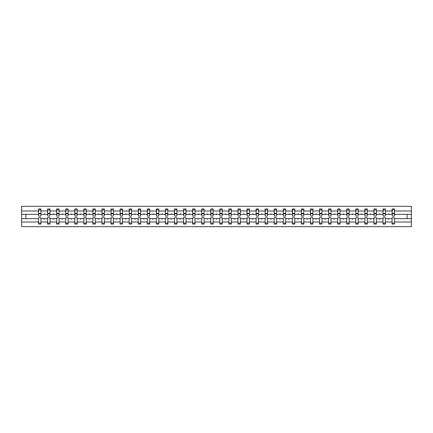 <?xml version="1.0" encoding="UTF-8"?>
<svg xmlns="http://www.w3.org/2000/svg" width="433" height="433" viewBox="0 0 433 433"><rect width="100%" height="100%" fill="white"/><g stroke="black" fill="none" stroke-linecap="round" stroke-linejoin="round"><path stroke-width="0.65" d="M392.054 222.005L385.43 222.005L385.43 217.777L382.994 217.777L382.994 222.005L376.369 222.005L376.369 217.777L373.928 217.777L373.928 222.005L367.303 222.005L367.303 217.777L364.862 217.777L364.862 222.005L358.237 222.005L358.237 217.777L355.796 217.777L355.796 222.005L349.171 222.005L349.171 217.777L346.73 217.777L346.73 222.005L340.105 222.005L340.105 217.777L337.664 217.777L337.664 222.005L331.039 222.005L331.039 217.777L328.598 217.777L328.598 222.005L321.973 222.005L321.973 217.777L319.532 217.777L319.532 222.005L312.907 222.005L312.907 217.777L310.466 217.777L310.466 222.005L303.842 222.005L303.842 217.777L301.4 217.777L301.4 222.005L294.776 222.005L294.776 217.777L292.335 217.777L292.335 222.005L285.71 222.005L285.71 217.777L283.269 217.777L283.269 222.005L276.644 222.005L276.644 217.777L274.203 217.777L274.203 222.005L267.583 222.005L267.583 217.777L265.142 217.777L265.142 222.005L258.517 222.005L258.517 217.777L256.076 217.777L256.076 222.005L249.451 222.005L249.451 217.777L247.01 217.777L247.01 222.005L240.385 222.005L240.385 217.777L237.944 217.777L237.944 222.005L231.319 222.005L231.319 217.777L228.878 217.777L228.878 222.005L222.253 222.005L222.253 217.777L219.812 217.777L219.812 222.005L213.188 222.005L213.188 217.777L210.747 217.777L210.747 222.005L204.122 222.005L204.122 217.777L201.681 217.777L201.681 222.005L195.056 222.005L195.056 217.777L192.615 217.777L192.615 222.005L185.99 222.005L185.99 217.777L183.549 217.777L183.549 222.005L176.924 222.005L176.924 217.777L174.483 217.777L174.483 222.005L167.858 222.005L167.858 217.777L165.417 217.777L165.417 222.005L158.797 222.005L158.797 217.777L156.356 217.777L156.356 222.005L149.731 222.005L149.731 217.777L147.29 217.777L147.29 222.005L140.665 222.005L140.665 217.777L138.224 217.777L138.224 222.005L131.6 222.005L131.6 217.777L129.158 217.777L129.158 222.005L122.534 222.005L122.534 217.777L120.093 217.777L120.093 222.005L113.468 222.005L113.468 217.777L111.027 217.777L111.027 222.005L104.402 222.005L104.402 217.777L101.961 217.777L101.961 222.005L95.336 222.005L95.336 217.777L92.895 217.777L92.895 222.005L86.27 222.005L86.27 217.777L83.829 217.777L83.829 222.005L77.204 222.005L77.204 217.777L74.763 217.777L74.763 222.005L68.138 222.005L68.138 217.777L65.697 217.777L65.697 222.005L59.072 222.005L59.072 217.777L56.631 217.777L56.631 222.005L50.006 222.005L50.006 217.777L47.57 217.777L47.57 218.649L40.946 218.649L40.946 217.777L38.505 217.777L38.505 222.005L21.65 222.005L21.65 226.67L411.35 226.67L411.35 222.005L394.495 222.005L394.495 224.056L392.054 224.056L392.054 218.649L388.39 218.649L388.601 219.233L389.099 218.649M394.495 222.005L394.495 217.777L392.054 217.777L392.054 218.649M411.35 222.005L411.35 214.351L394.495 214.351L394.495 208.944L392.054 208.944L392.054 210.995L385.43 210.995L385.316 215.223M392.174 215.223L392.054 210.995M382.994 222.005L382.994 224.056L385.43 224.056L385.43 222.005M385.43 210.995L385.43 208.944L382.994 208.944L382.994 210.995L376.369 210.995L376.25 215.223M383.108 215.223L382.994 210.995M373.928 222.005L373.928 224.056L376.369 224.056L376.369 222.005M376.369 210.995L376.369 208.944L373.928 208.944L373.928 210.995L367.303 210.995L367.184 215.223M374.042 215.223L373.928 210.995M364.862 222.005L364.862 224.056L367.303 224.056L367.303 222.005M367.303 210.995L367.303 208.944L364.862 208.944L364.862 210.995L358.237 210.995L358.118 215.223M364.976 215.223L364.862 210.995M355.796 222.005L355.796 224.056L358.237 224.056L358.237 222.005M358.237 210.995L358.237 208.944L355.796 208.944L355.796 210.995L349.171 210.995L349.052 215.223M355.91 215.223L355.796 210.995M346.73 222.005L346.73 224.056L349.171 224.056L349.171 222.005M349.171 210.995L349.171 208.944L346.73 208.944L346.73 210.995L340.105 210.995L339.986 215.223M346.844 215.223L346.73 210.995M337.664 222.005L337.664 224.056L340.105 224.056L340.105 222.005M340.105 210.995L340.105 208.944L337.664 208.944L337.664 210.995L331.039 210.995L330.92 215.223M337.778 215.223L337.664 210.995M328.598 222.005L328.598 224.056L331.039 224.056L331.039 222.005M331.039 210.995L331.039 208.944L328.598 208.944L328.598 210.995L321.973 210.995L321.86 215.223M328.712 215.223L328.598 210.995M319.532 222.005L319.532 224.056L321.973 224.056L321.973 222.005M321.973 210.995L321.973 208.944L319.532 208.944L319.532 210.995L312.907 210.995L312.794 215.223M319.651 215.223L319.532 210.995M310.466 222.005L310.466 224.056L312.907 224.056L312.907 222.005M312.907 210.995L312.907 208.944L310.466 208.944L310.466 210.995L303.842 210.995L303.728 215.223M310.585 215.223L310.466 210.995M301.4 222.005L301.4 224.056L303.842 224.056L303.842 222.005M303.842 210.995L303.842 208.944L301.4 208.944L301.4 210.995L294.776 210.995L294.662 215.223M301.52 215.223L301.4 210.995M292.335 222.005L292.335 224.056L294.776 224.056L294.776 222.005M294.776 210.995L294.776 208.944L292.335 208.944L292.335 210.995L285.71 210.995L285.596 215.223M292.454 215.223L292.335 210.995M283.269 222.005L283.269 224.056L285.71 224.056L285.71 222.005M285.71 210.995L285.71 208.944L283.269 208.944L283.269 210.995L276.644 210.995L276.53 215.223M283.388 215.223L283.269 210.995M274.203 222.005L274.203 224.056L276.644 224.056L276.644 222.005M276.644 210.995L276.644 208.944L274.203 208.944L274.203 210.995L267.583 210.995L267.464 215.223M274.322 215.223L274.203 210.995M265.142 222.005L265.142 224.056L267.583 224.056L267.583 222.005M267.583 210.995L267.583 208.944L265.142 208.944L265.142 210.995L258.517 210.995L258.398 215.223M265.256 215.223L265.142 210.995M256.076 222.005L256.076 224.056L258.517 224.056L258.517 222.005M258.517 210.995L258.517 208.944L256.076 208.944L256.076 210.995L249.451 210.995L249.332 215.223M256.19 215.223L256.076 210.995M247.01 222.005L247.01 224.056L249.451 224.056L249.451 222.005M249.451 210.995L249.451 208.944L247.01 208.944L247.01 210.995L240.385 210.995L240.266 215.223M247.124 215.223L247.01 210.995M237.944 222.005L237.944 224.056L240.385 224.056L240.385 222.005M240.385 210.995L240.385 208.944L237.944 208.944L237.944 210.995L231.319 210.995L231.2 215.223M238.058 215.223L237.944 210.995M228.878 222.005L228.878 224.056L231.319 224.056L231.319 222.005M231.319 210.995L231.319 208.944L228.878 208.944L228.878 210.995L222.253 210.995L222.134 215.223M228.992 215.223L228.878 210.995M219.812 222.005L219.812 224.056L222.253 224.056L222.253 222.005M222.253 210.995L222.253 208.944L219.812 208.944L219.812 210.995L213.188 210.995L213.074 215.223M219.926 215.223L219.812 210.995M210.747 222.005L210.747 224.056L213.188 224.056L213.188 222.005M213.188 210.995L213.188 208.944L210.747 208.944L210.747 210.995L204.122 210.995L204.008 215.223M210.866 215.223L210.747 210.995M201.681 222.005L201.681 224.056L204.122 224.056L204.122 222.005M204.122 210.995L204.122 208.944L201.681 208.944L201.681 210.995L195.056 210.995L194.942 215.223M201.8 215.223L201.681 210.995M192.615 222.005L192.615 224.056L195.056 224.056L195.056 222.005M195.056 210.995L195.056 208.944L192.615 208.944L192.615 210.995L185.99 210.995L185.876 215.223M192.734 215.223L192.615 210.995M183.549 222.005L183.549 224.056L185.99 224.056L185.99 222.005M185.99 210.995L185.99 208.944L183.549 208.944L183.549 210.995L176.924 210.995L176.81 215.223M183.668 215.223L183.549 210.995M174.483 222.005L174.483 224.056L176.924 224.056L176.924 222.005M176.924 210.995L176.924 208.944L174.483 208.944L174.483 210.995L167.858 210.995L167.744 215.223M174.602 215.223L174.483 210.995M165.417 222.005L165.417 224.056L167.858 224.056L167.858 222.005M167.858 210.995L167.858 208.944L165.417 208.944L165.417 210.995L158.797 210.995L158.678 215.223M165.536 215.223L165.417 210.995M156.356 222.005L156.356 224.056L158.797 224.056L158.797 222.005M158.797 210.995L158.797 208.944L156.356 208.944L156.356 210.995L149.731 210.995L149.612 215.223M156.47 215.223L156.356 210.995M147.29 222.005L147.29 224.056L149.731 224.056L149.731 222.005M149.731 210.995L149.731 208.944L147.29 208.944L147.29 210.995L140.665 210.995L140.546 215.223M147.404 215.223L147.29 210.995M138.224 222.005L138.224 224.056L140.665 224.056L140.665 222.005M140.665 210.995L140.665 208.944L138.224 208.944L138.224 210.995L131.6 210.995L131.48 215.223M138.338 215.223L138.224 210.995M129.158 222.005L129.158 224.056L131.6 224.056L131.6 222.005M131.6 210.995L131.6 208.944L129.158 208.944L129.158 210.995L122.534 210.995L122.415 215.223M129.272 215.223L129.158 210.995M120.093 222.005L120.093 224.056L122.534 224.056L122.534 222.005M122.534 210.995L122.534 208.944L120.093 208.944L120.093 210.995L113.468 210.995L113.349 215.223M120.206 215.223L120.093 210.995M111.027 222.005L111.027 224.056L113.468 224.056L113.468 222.005M113.468 210.995L113.468 208.944L111.027 208.944L111.027 210.995L104.402 210.995L104.288 215.223M111.14 215.223L111.027 210.995M101.961 222.005L101.961 224.056L104.402 224.056L104.402 222.005M104.402 210.995L104.402 208.944L101.961 208.944L101.961 210.995L95.336 210.995L95.222 215.223M102.08 215.223L101.961 210.995M92.895 222.005L92.895 224.056L95.336 224.056L95.336 222.005M95.336 210.995L95.336 208.944L92.895 208.944L92.895 210.995L86.27 210.995L86.156 215.223M93.014 215.223L92.895 210.995M83.829 222.005L83.829 224.056L86.27 224.056L86.27 222.005M86.27 210.995L86.27 208.944L83.829 208.944L83.829 210.995L77.204 210.995L77.09 215.223M83.948 215.223L83.829 210.995M74.763 222.005L74.763 224.056L77.204 224.056L77.204 222.005M77.204 210.995L77.204 208.944L74.763 208.944L74.763 210.995L68.138 210.995L68.024 215.223M74.882 215.223L74.763 210.995M65.697 222.005L65.697 224.056L68.138 224.056L68.138 222.005M68.138 210.995L68.138 208.944L65.697 208.944L65.697 210.995L59.072 210.995L58.958 215.223M65.816 215.223L65.697 210.995M56.631 222.005L56.631 224.056L59.072 224.056L59.072 222.005M59.072 210.995L59.072 208.944L56.631 208.944L56.631 210.995L50.006 210.995L49.892 215.223M56.75 215.223L56.631 210.995M50.006 222.005L50.006 224.056L47.57 224.056L47.57 218.649M50.006 210.995L50.006 208.944L47.57 208.944L47.57 210.995L40.946 210.995L40.946 208.944L38.505 208.944L38.505 210.995L21.65 210.995L21.65 206.33L411.35 206.33L411.35 210.995L394.495 210.995M47.684 215.223L47.57 210.995M38.505 222.005L38.505 224.056L40.946 224.056L40.946 218.649M38.618 215.223L38.505 210.995M394.495 214.351L394.382 215.223M47.57 222.005L40.946 222.005M388.39 218.649L385.43 218.649M392.054 214.351L389.099 214.351L388.888 213.767L388.39 214.351L385.43 214.351M388.39 214.351L389.099 214.351M379.324 218.649L379.535 219.233L380.033 218.649L376.369 218.649M382.994 218.649L380.033 218.649M382.994 214.351L380.033 214.351L379.822 213.767L379.324 214.351L376.369 214.351M379.324 214.351L380.033 214.351M370.258 218.649L370.469 219.233L370.973 218.649L367.303 218.649M373.928 218.649L370.973 218.649M373.928 214.351L370.973 214.351L370.756 213.767L370.258 214.351L367.303 214.351M370.258 214.351L370.973 214.351M361.192 218.649L361.403 219.233L361.907 218.649L358.237 218.649M364.862 218.649L361.907 218.649M364.862 214.351L361.907 214.351L361.696 213.767L361.192 214.351L358.237 214.351M361.192 214.351L361.907 214.351M352.126 218.649L352.338 219.233L352.841 218.649L349.171 218.649M355.796 218.649L352.841 218.649M355.796 214.351L352.841 214.351L352.63 213.767L352.126 214.351L349.171 214.351M352.126 214.351L352.841 214.351M343.06 218.649L343.272 219.233L343.775 218.649L340.105 218.649M346.73 218.649L343.775 218.649M346.73 214.351L343.775 214.351L343.564 213.767L343.06 214.351L340.105 214.351M343.06 214.351L343.775 214.351M333.995 218.649L334.206 219.233L334.709 218.649L331.039 218.649M337.664 218.649L334.709 218.649M337.664 214.351L334.709 214.351L334.498 213.767L333.995 214.351L331.039 214.351M333.995 214.351L334.709 214.351M324.929 218.649L325.14 219.233L325.643 218.649L321.973 218.649M328.598 218.649L325.643 218.649M328.598 214.351L325.643 214.351L325.432 213.767L324.929 214.351L321.973 214.351M324.929 214.351L325.643 214.351M315.863 218.649L316.074 219.233L316.577 218.649L312.907 218.649M319.532 218.649L316.577 218.649M319.532 214.351L316.577 214.351L316.366 213.767L315.863 214.351L312.907 214.351M315.863 214.351L316.577 214.351M306.797 218.649L307.008 219.233L307.511 218.649L303.842 218.649M310.466 218.649L307.511 218.649M310.466 214.351L307.511 214.351L307.3 213.767L306.797 214.351L303.842 214.351M306.797 214.351L307.511 214.351M297.731 218.649L297.942 219.233L298.445 218.649L294.776 218.649M301.4 218.649L298.445 218.649M301.4 214.351L298.445 214.351L298.234 213.767L297.731 214.351L294.776 214.351M297.731 214.351L298.445 214.351M288.665 218.649L288.881 219.233L289.379 218.649L285.71 218.649M292.335 218.649L289.379 218.649M292.335 214.351L289.379 214.351L289.168 213.767L288.665 214.351L285.71 214.351M288.665 214.351L289.379 214.351M279.604 218.649L279.815 219.233L280.313 218.649L276.644 218.649M283.269 218.649L280.313 218.649M283.269 214.351L280.313 214.351L280.102 213.767L279.604 214.351L276.644 214.351M279.604 214.351L280.313 214.351M270.538 218.649L270.749 219.233L271.247 218.649L267.583 218.649M274.203 218.649L271.247 218.649M274.203 214.351L271.247 214.351L271.036 213.767L270.538 214.351L267.583 214.351M270.538 214.351L271.247 214.351M261.472 218.649L261.684 219.233L262.187 218.649L258.517 218.649M265.142 218.649L262.187 218.649M265.142 214.351L262.187 214.351L261.97 213.767L261.472 214.351L258.517 214.351M261.472 214.351L262.187 214.351M252.407 218.649L252.618 219.233L253.121 218.649L249.451 218.649M256.076 218.649L253.121 218.649M256.076 214.351L253.121 214.351L252.91 213.767L252.407 214.351L249.451 214.351M252.407 214.351L253.121 214.351M243.341 218.649L243.552 219.233L244.055 218.649L240.385 218.649M247.01 218.649L244.055 218.649M247.01 214.351L244.055 214.351L243.844 213.767L243.341 214.351L240.385 214.351M243.341 214.351L244.055 214.351M234.275 218.649L234.486 219.233L234.989 218.649L231.319 218.649M237.944 218.649L234.989 218.649M237.944 214.351L234.989 214.351L234.778 213.767L234.275 214.351L231.319 214.351M234.275 214.351L234.989 214.351M225.209 218.649L225.42 219.233L225.923 218.649L222.253 218.649M228.878 218.649L225.923 218.649M228.878 214.351L225.923 214.351L225.712 213.767L225.209 214.351L222.253 214.351M225.209 214.351L225.923 214.351M216.143 218.649L216.354 219.233L216.857 218.649L213.188 218.649M219.812 218.649L216.857 218.649M219.812 214.351L216.857 214.351L216.646 213.767L216.143 214.351L213.188 214.351M216.143 214.351L216.857 214.351M207.077 218.649L207.288 219.233L207.791 218.649L204.122 218.649M210.747 218.649L207.791 218.649M210.747 214.351L207.791 214.351L207.58 213.767L207.077 214.351L204.122 214.351M207.077 214.351L207.791 214.351M198.011 218.649L198.222 219.233L198.725 218.649L195.056 218.649M201.681 218.649L198.725 218.649M201.681 214.351L198.725 214.351L198.514 213.767L198.011 214.351L195.056 214.351M198.011 214.351L198.725 214.351M188.945 218.649L189.156 219.233L189.659 218.649L185.99 218.649M192.615 218.649L189.659 218.649M192.615 214.351L189.659 214.351L189.448 213.767L188.945 214.351L185.99 214.351M188.945 214.351L189.659 214.351M179.879 218.649L180.09 219.233L180.593 218.649L176.924 218.649M183.549 218.649L180.593 218.649M183.549 214.351L180.593 214.351L180.382 213.767L179.879 214.351L176.924 214.351M179.879 214.351L180.593 214.351M170.813 218.649L171.03 219.233L171.528 218.649L167.858 218.649M174.483 218.649L171.528 218.649M174.483 214.351L171.528 214.351L171.316 213.767L170.813 214.351L167.858 214.351M170.813 214.351L171.528 214.351M161.753 218.649L161.964 219.233L162.462 218.649L158.797 218.649M165.417 218.649L162.462 218.649M165.417 214.351L162.462 214.351L162.251 213.767L161.753 214.351L158.797 214.351M161.753 214.351L162.462 214.351M152.687 218.649L152.898 219.233L153.396 218.649L149.731 218.649M156.356 218.649L153.396 218.649M156.356 214.351L153.396 214.351L153.185 213.767L152.687 214.351L149.731 214.351M152.687 214.351L153.396 214.351M143.621 218.649L143.832 219.233L144.335 218.649L140.665 218.649M147.29 218.649L144.335 218.649M147.29 214.351L144.335 214.351L144.119 213.767L143.621 214.351L140.665 214.351M143.621 214.351L144.335 214.351M134.555 218.649L134.766 219.233L135.269 218.649L131.6 218.649M138.224 218.649L135.269 218.649M138.224 214.351L135.269 214.351L135.058 213.767L134.555 214.351L131.6 214.351M134.555 214.351L135.269 214.351M125.489 218.649L125.7 219.233L126.203 218.649L122.534 218.649M129.158 218.649L126.203 218.649M129.158 214.351L126.203 214.351L125.992 213.767L125.489 214.351L122.534 214.351M125.489 214.351L126.203 214.351M116.423 218.649L116.634 219.233L117.137 218.649L113.468 218.649M120.093 218.649L117.137 218.649M120.093 214.351L117.137 214.351L116.926 213.767L116.423 214.351L113.468 214.351M116.423 214.351L117.137 214.351M107.357 218.649L107.568 219.233L108.071 218.649L104.402 218.649M111.027 218.649L108.071 218.649M111.027 214.351L108.071 214.351L107.86 213.767L107.357 214.351L104.402 214.351M107.357 214.351L108.071 214.351M98.291 218.649L98.502 219.233L99.005 218.649L95.336 218.649M101.961 218.649L99.005 218.649M101.961 214.351L99.005 214.351L98.794 213.767L98.291 214.351L95.336 214.351M98.291 214.351L99.005 214.351M89.225 218.649L89.436 219.233L89.94 218.649L86.27 218.649M92.895 218.649L89.94 218.649M92.895 214.351L89.94 214.351L89.728 213.767L89.225 214.351L86.27 214.351M89.225 214.351L89.94 214.351M80.159 218.649L80.37 219.233L80.874 218.649L77.204 218.649M83.829 218.649L80.874 218.649M83.829 214.351L80.874 214.351L80.662 213.767L80.159 214.351L77.204 214.351M80.159 214.351L80.874 214.351M71.093 218.649L71.304 219.233L71.808 218.649L68.138 218.649M74.763 218.649L71.808 218.649M74.763 214.351L71.808 214.351L71.597 213.767L71.093 214.351L68.138 214.351M71.093 214.351L71.808 214.351M62.027 218.649L62.244 219.233L62.742 218.649L59.072 218.649M65.697 218.649L62.742 218.649M65.697 214.351L62.742 214.351L62.531 213.767L62.027 214.351L59.072 214.351M62.027 214.351L62.742 214.351M52.967 218.649L53.178 219.233L53.676 218.649L50.006 218.649M56.631 218.649L53.676 218.649M56.631 214.351L53.676 214.351L53.465 213.767L52.967 214.351L50.006 214.351M52.967 214.351L53.676 214.351M43.901 218.649L44.112 219.233L44.61 218.649M47.57 214.351L44.61 214.351L44.399 213.767L43.901 214.351L40.946 214.351L40.946 210.995M43.901 214.351L44.61 214.351M40.946 214.351L40.826 215.223M38.505 218.649L21.65 218.649L21.65 210.995M21.65 222.005L21.65 218.649M38.505 214.351L21.65 214.351M411.35 214.351L411.35 210.995M25.893 218.649L25.893 214.351M407.107 214.351L407.107 218.649L394.495 218.649M411.35 218.649L407.107 218.649M38.618 213.799L38.618 209.962L40.946 209.962L40.826 216.121L38.618 216.121L38.618 213.799L40.826 213.799M38.505 223.038L40.946 223.038M47.684 213.799L47.684 209.962L50.006 209.962L49.892 216.121L47.684 216.121L47.684 213.799L49.892 213.799M47.57 223.038L50.006 223.038M56.75 213.799L56.75 209.962L59.072 209.962L58.958 216.121L56.75 216.121L56.75 213.799L58.958 213.799M56.631 223.038L59.072 223.038M65.816 213.799L65.816 209.962L68.138 209.962L68.024 216.121L65.816 216.121L65.816 213.799L68.024 213.799M65.697 223.038L68.138 223.038M74.882 213.799L74.882 209.962L77.204 209.962L77.09 216.121L74.882 216.121L74.882 213.799L77.09 213.799M74.763 223.038L77.204 223.038M83.948 213.799L83.948 209.962L86.27 209.962L86.156 216.121L83.948 216.121L83.948 213.799L86.156 213.799M83.829 223.038L86.27 223.038M93.014 213.799L93.014 209.962L95.336 209.962L95.222 216.121L93.014 216.121L93.014 213.799L95.222 213.799M92.895 223.038L95.336 223.038M102.08 213.799L102.08 209.962L104.402 209.962L104.288 216.121L102.08 216.121L102.08 213.799L104.288 213.799M101.961 223.038L104.402 223.038M111.14 213.799L111.14 209.962L113.468 209.962L113.349 216.121L111.14 216.121L111.14 213.799L113.349 213.799M111.027 223.038L113.468 223.038M120.206 213.799L120.206 209.962L122.534 209.962L122.415 216.121L120.206 216.121L120.206 213.799L122.415 213.799M120.093 223.038L122.534 223.038M129.272 213.799L129.272 209.962L131.6 209.962L131.48 216.121L129.272 216.121L129.272 213.799L131.48 213.799M129.158 223.038L131.6 223.038M138.338 213.799L138.338 209.962L140.665 209.962L140.546 216.121L138.338 216.121L138.338 213.799L140.546 213.799M138.224 223.038L140.665 223.038M147.404 213.799L147.404 209.962L149.731 209.962L149.612 216.121L147.404 216.121L147.404 213.799L149.612 213.799M147.29 223.038L149.731 223.038M156.47 213.799L156.47 209.962L158.797 209.962L158.678 216.121L156.47 216.121L156.47 213.799L158.678 213.799M156.356 223.038L158.797 223.038M165.536 213.799L165.536 209.962L167.858 209.962L167.744 216.121L165.536 216.121L165.536 213.799L167.744 213.799M165.417 223.038L167.858 223.038M174.602 213.799L174.602 209.962L176.924 209.962L176.81 216.121L174.602 216.121L174.602 213.799L176.81 213.799M174.483 223.038L176.924 223.038M183.668 213.799L183.668 209.962L185.99 209.962L185.876 216.121L183.668 216.121L183.668 213.799L185.876 213.799M183.549 223.038L185.99 223.038M192.734 213.799L192.734 209.962L195.056 209.962L194.942 216.121L192.734 216.121L192.734 213.799L194.942 213.799M192.615 223.038L195.056 223.038M201.8 213.799L201.8 209.962L204.122 209.962L204.008 216.121L201.8 216.121L201.8 213.799L204.008 213.799M201.681 223.038L204.122 223.038M210.866 213.799L210.866 209.962L213.188 209.962L213.074 216.121L210.866 216.121L210.866 213.799L213.074 213.799M210.747 223.038L213.188 223.038M219.926 213.799L219.926 209.962L222.253 209.962L222.134 216.121L219.926 216.121L219.926 213.799L222.134 213.799M219.812 223.038L222.253 223.038M228.992 213.799L228.992 209.962L231.319 209.962L231.2 216.121L228.992 216.121L228.992 213.799L231.2 213.799M228.878 223.038L231.319 223.038M238.058 213.799L238.058 209.962L240.385 209.962L240.266 216.121L238.058 216.121L238.058 213.799L240.266 213.799M237.944 223.038L240.385 223.038M247.124 213.799L247.124 209.962L249.451 209.962L249.332 216.121L247.124 216.121L247.124 213.799L249.332 213.799M247.01 223.038L249.451 223.038M256.19 213.799L256.19 209.962L258.517 209.962L258.398 216.121L256.19 216.121L256.19 213.799L258.398 213.799M256.076 223.038L258.517 223.038M265.256 213.799L265.256 209.962L267.583 209.962L267.464 216.121L265.256 216.121L265.256 213.799L267.464 213.799M265.142 223.038L267.583 223.038M274.322 213.799L274.322 209.962L276.644 209.962L276.53 216.121L274.322 216.121L274.322 213.799L276.53 213.799M274.203 223.038L276.644 223.038M283.388 213.799L283.388 209.962L285.71 209.962L285.596 216.121L283.388 216.121L283.388 213.799L285.596 213.799M283.269 223.038L285.71 223.038M292.454 213.799L292.454 209.962L294.776 209.962L294.662 216.121L292.454 216.121L292.454 213.799L294.662 213.799M292.335 223.038L294.776 223.038M301.52 213.799L301.52 209.962L303.842 209.962L303.728 216.121L301.52 216.121L301.52 213.799L303.728 213.799M301.4 223.038L303.842 223.038M310.585 213.799L310.585 209.962L312.907 209.962L312.794 216.121L310.585 216.121L310.585 213.799L312.794 213.799M310.466 223.038L312.907 223.038M319.651 213.799L319.651 209.962L321.973 209.962L321.86 216.121L319.651 216.121L319.651 213.799L321.86 213.799M319.532 223.038L321.973 223.038M328.712 213.799L328.712 209.962L331.039 209.962L330.92 216.121L328.712 216.121L328.712 213.799L330.92 213.799M328.598 223.038L331.039 223.038M337.778 213.799L337.778 209.962L340.105 209.962L339.986 216.121L337.778 216.121L337.778 213.799L339.986 213.799M337.664 223.038L340.105 223.038M346.844 213.799L346.844 209.962L349.171 209.962L349.052 216.121L346.844 216.121L346.844 213.799L349.052 213.799M346.73 223.038L349.171 223.038M355.91 213.799L355.91 209.962L358.237 209.962L358.118 216.121L355.91 216.121L355.91 213.799L358.118 213.799M355.796 223.038L358.237 223.038M364.976 213.799L364.976 209.962L367.303 209.962L367.184 216.121L364.976 216.121L364.976 213.799L367.184 213.799M364.862 223.038L367.303 223.038M374.042 213.799L374.042 209.962L376.369 209.962L376.25 216.121L374.042 216.121L374.042 213.799L376.25 213.799M373.928 223.038L376.369 223.038M383.108 213.799L383.108 209.962L385.43 209.962L385.316 216.121L383.108 216.121L383.108 213.799L385.316 213.799M382.994 223.038L385.43 223.038M392.174 213.799L392.174 209.962L394.495 209.962L394.382 216.121L392.174 216.121L392.174 213.799L394.382 213.799M392.054 223.038L394.495 223.038M38.618 213.447L40.826 213.447M47.684 213.447L49.892 213.447M56.75 213.447L58.958 213.447M65.816 213.447L68.024 213.447M74.882 213.447L77.09 213.447M83.948 213.447L86.156 213.447M93.014 213.447L95.222 213.447M102.08 213.447L104.288 213.447M111.14 213.447L113.349 213.447M120.206 213.447L122.415 213.447M129.272 213.447L131.48 213.447M138.338 213.447L140.546 213.447M147.404 213.447L149.612 213.447M156.47 213.447L158.678 213.447M165.536 213.447L167.744 213.447M174.602 213.447L176.81 213.447M183.668 213.447L185.876 213.447M192.734 213.447L194.942 213.447M201.8 213.447L204.008 213.447M210.866 213.447L213.074 213.447M219.926 213.447L222.134 213.447M228.992 213.447L231.2 213.447M238.058 213.447L240.266 213.447M247.124 213.447L249.332 213.447M256.19 213.447L258.398 213.447M265.256 213.447L267.464 213.447M274.322 213.447L276.53 213.447M283.388 213.447L285.596 213.447M292.454 213.447L294.662 213.447M301.52 213.447L303.728 213.447M310.585 213.447L312.794 213.447M319.651 213.447L321.86 213.447M328.712 213.447L330.92 213.447M337.778 213.447L339.986 213.447M346.844 213.447L349.052 213.447M355.91 213.447L358.118 213.447M364.976 213.447L367.184 213.447M374.042 213.447L376.25 213.447M383.108 213.447L385.316 213.447M392.174 213.447L394.382 213.447M38.618 213.361L40.826 213.361M47.684 213.361L49.892 213.361M56.75 213.361L58.958 213.361M65.816 213.361L68.024 213.361M74.882 213.361L77.09 213.361M83.948 213.361L86.156 213.361M93.014 213.361L95.222 213.361M102.08 213.361L104.288 213.361M111.14 213.361L113.349 213.361M120.206 213.361L122.415 213.361M129.272 213.361L131.48 213.361M138.338 213.361L140.546 213.361M147.404 213.361L149.612 213.361M156.47 213.361L158.678 213.361M165.536 213.361L167.744 213.361M174.602 213.361L176.81 213.361M183.668 213.361L185.876 213.361M192.734 213.361L194.942 213.361M201.8 213.361L204.008 213.361M210.866 213.361L213.074 213.361M219.926 213.361L222.134 213.361M228.992 213.361L231.2 213.361M238.058 213.361L240.266 213.361M247.124 213.361L249.332 213.361M256.19 213.361L258.398 213.361M265.256 213.361L267.464 213.361M274.322 213.361L276.53 213.361M283.388 213.361L285.596 213.361M292.454 213.361L294.662 213.361M301.52 213.361L303.728 213.361M310.585 213.361L312.794 213.361M319.651 213.361L321.86 213.361M328.712 213.361L330.92 213.361M337.778 213.361L339.986 213.361M346.844 213.361L349.052 213.361M355.91 213.361L358.118 213.361M364.976 213.361L367.184 213.361M374.042 213.361L376.25 213.361M383.108 213.361L385.316 213.361M392.174 213.361L394.382 213.361"/></g></svg>
